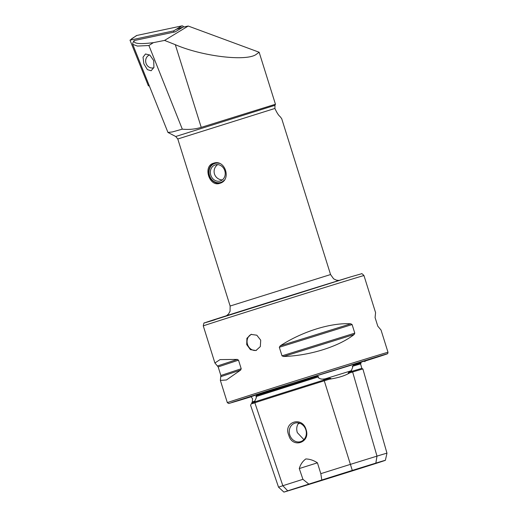 <?xml version="1.0" encoding="UTF-8"?>
<svg xmlns="http://www.w3.org/2000/svg" width="518" height="518" viewBox="0 0 518 518"><rect width="100%" height="100%" fill="white"/><g stroke="black" fill="none" stroke-linecap="round" stroke-linejoin="round"><path stroke-width="0.78" d="M385.379 460.301A77.661 0.356 162.6 0 0 375.848 463.105L352.292 470.415A77.661 0.356 162.6 0 0 321.795 480.005L308.838 484.097A77.661 0.356 162.6 0 0 287.717 490.831L283.903 492.1L287.419 491.064A77.661 0.356 162.6 0 0 351.198 471.263L375.051 463.727A77.661 0.356 162.6 0 0 385.379 460.301L386.972 453.185L362.885 368.971A83.508 0.382 162.6 0 0 361.538 369.321A83.508 0.382 162.6 0 0 352.635 371.989L349.773 372.863C344.884 375.79 338.092 377.9 329.403 379.189L324.281 380.788A83.508 0.382 162.6 0 0 254.843 402.745L252.324 403.677M360.955 362.988A83.644 0.382 162.6 0 0 353.859 365.015L352.311 366.355L352.726 367.191L351.418 370.415L349.022 372.222C347.733 373.096 347.986 373.31 349.773 372.863M329.403 379.189C331.773 378.671 330.95 377.965 328.839 378.49L323.718 379.014C321.749 379.331 320.007 378.936 318.486 377.823L318.564 376.832C317.903 376.269 316.977 376.269 315.799 376.832A83.644 0.382 162.6 0 0 256.436 395.603L315.799 376.832M256.436 395.603L255.944 396.633L256.429 397.442L254.94 400.764L253.121 402.428C252.383 403.153 252.201 403.503 252.577 403.483M226.508 315.715L228.49 314.025L230.063 311.292L230.134 306.028L330.562 274.553L281.708 118.674L280.037 116.511C278.613 115.495 276.897 112.807 274.903 108.456L274.954 105.316L175.725 136.506L167.955 132.453L172.3 131.954L182.304 129.157C188.817 129.811 195.124 129.222 201.23 127.37L275.446 104.247L259.149 52.24L188.222 26.036L183.644 27.007M153.38 42.644L148.906 45.513L137.393 46.063L132.699 44.321L132.75 43.201L134.032 40.598C133.327 43.706 139.776 44.386 153.38 42.644L164.562 40.417L175.311 44.677C202.493 56.462 247.086 61.726 256.391 54.254L259.149 52.24M213.546 163.222C225.162 158.871 231.876 180.18 219.839 183.307C209.285 187.335 202.596 166.006 213.546 163.222L213.623 163.202M256.462 350.343A8.418 7.343 73.1 0 1 247.507 344.373A8.418 7.343 73.1 0 1 251.567 334.278M246.717 344.612L250.414 349.656L255.97 350.518L260.334 346.574L260.716 340.19L256.818 335.204L251.068 334.408L246.905 338.28L246.717 344.612M288.791 435.23C292.165 448.666 310.658 442.845 306.119 429.746C302.389 415.708 282.86 421.853 288.791 435.23M289.75 434.926A9.68 8.443 -106.9 0 0 300.621 441.647A9.68 8.443 -106.9 0 0 305.853 429.836A9.68 8.443 -106.9 0 0 294.982 423.122A9.68 8.443 -106.9 0 0 289.75 434.926M298.433 423.439C296.639 426.01 296.27 429.072 297.319 432.621L303.885 439.62M353.859 365.015L360.781 363.124M365.073 360.929L292.042 383.365L251.094 396.652M373.802 463.83L297.461 487.852L373.802 463.83M220.364 380.413L227.324 402.635A84.194 0.382 162.6 0 1 287.237 383.469A84.194 0.382 162.6 0 1 377.667 355.322A84.194 0.382 162.6 0 1 388.001 352.279L381.041 330.057L377.771 326.146L375.084 317.566L375.582 312.645L363.96 275.557A84.194 0.382 162.6 0 0 353.626 278.6A84.194 0.382 162.6 0 0 263.189 306.747A84.194 0.382 162.6 0 0 203.283 325.913L214.905 362.995L220.046 359.609L237.302 359.408L238.52 360.165L241.207 368.751L240.643 370.079L226.437 379.985L220.364 380.413L220.862 375.492L218.175 366.906L214.905 362.995M153.729 60.632L153.917 67.495L151.107 70.765L147.377 69.606L143.855 63.824L143.026 57.174L145.513 53.982L149.844 55.057L153.729 60.632M167.955 132.453L132.699 44.321M274.954 105.316L275.446 104.247M182.971 27.156L175.194 31.851L134.032 40.598M164.562 40.417L188.222 26.036M182.304 129.157L148.906 45.513M354.17 334.479C338.597 346.684 309.706 355.698 283.611 356.488L282.012 355.847L279.325 347.267L280.27 345.823C302.136 331.533 331.028 322.52 350.828 323.808L352.104 324.559L354.791 333.139L354.17 334.479L283.611 356.488M308.838 484.097L302.933 479.325L299.274 468.563C300.466 464.471 302.641 461.266 305.801 458.954C309.764 459.052 313.643 460.34 317.424 462.82L320.817 473.672L321.795 480.005M386.972 453.185A81.307 0.369 162.6 0 0 376.994 456.118L350.44 464.361A81.307 0.369 162.6 0 0 320.817 473.672M302.933 479.325A81.307 0.369 162.6 0 0 282.834 485.735L278.535 487.166L250.582 405.238L252.292 401.962L252.577 398.756L250.816 396.458M299.274 468.563L317.424 462.82M149.21 85.677L148.381 85.852L129.999 40.171L136.351 35.664A1.683 1.522 73.2 0 1 136.823 35.464L181.837 25.9A1.683 1.522 73.2 0 1 183.618 26.942M129.999 40.171L173.614 30.899L181.837 25.9M148.381 85.852L149.294 85.897M173.614 30.899L174.093 32.09M153.84 67.735A6.734 6.087 73.2 0 1 153.671 67.787A6.734 6.087 73.2 0 1 145.992 63.138A6.734 6.087 73.2 0 1 149.663 54.927M224.249 180.128A9.933 8.664 73.1 0 1 210.852 178.347A9.933 8.664 73.1 0 1 210.256 167.262A9.933 8.664 73.1 0 1 219.231 163.384M220.435 183.094A10.522 9.175 73.1 0 1 210.716 178.581A10.522 9.175 73.1 0 1 214.322 163.021M223.672 168.344A8.418 7.343 73.1 0 1 220.247 180.983A8.418 7.343 73.1 0 1 211.914 177.519A8.418 7.343 73.1 0 1 215.339 164.879A8.418 7.343 73.1 0 1 223.672 168.344M375.848 463.105L376.994 456.118L352.635 371.989A0.842 0.732 73.1 0 1 351.696 371.38L351.418 370.415M287.717 490.831L282.834 485.735L254.843 402.745A0.842 0.725 72.2 0 0 255.257 401.715L254.94 400.764M352.292 470.415L324.022 379.992A82.686 0.376 162.6 0 0 255.257 401.715L253.16 402.395M350.951 370.843L324.87 378.936M254.493 401.191L252.292 401.962M201.23 127.37L175.311 44.677M227.324 402.635L228.729 403.509L239.076 400.466A82.932 0.376 162.6 0 0 251.217 396.749L231.831 402.441L269.218 390.481L377 356.857A82.932 0.376 162.6 0 1 365.028 361.078L387.063 353.923L387.762 353.477L388.001 352.279M175.725 136.506L177.791 138.979L274.903 108.456M298.161 423.808L299.864 423.284M318.564 376.832A82.802 0.376 162.6 0 0 255.944 396.633M328.716 378.503L324.015 379.972L323.718 379.014M349.087 372.183L351.696 371.38A82.686 0.376 162.6 0 1 361.849 368.395L360.573 363.94A82.802 0.376 162.6 0 0 352.311 366.355M214.964 319.794A81.663 0.376 -17.4 0 1 244.632 309.965A81.663 0.376 -17.4 0 1 350.77 276.852L361.467 273.789C361.564 273.29 362.399 273.88 363.96 275.557M282.012 355.847L354.791 333.139M279.325 347.267L352.104 324.559M280.27 345.823L350.828 323.808M217.579 365.941L237.302 359.408M218.175 366.906L238.52 360.165M220.862 375.492L241.207 368.751M220.921 376.612L240.643 370.079M176.606 29.241L182.958 27.156M131.591 38.805L136.823 35.464M361.849 368.395L362.749 368.997M230.134 306.028L177.791 138.979M360.573 363.94L360.981 362.976M283.903 492.1L278.535 487.166M364.892 361.732L365.19 360.612M350.79 276.845L204.481 322.934C204.111 322.39 203.71 323.381 203.283 325.913M330.562 274.553L333.624 278.833L336.48 280.186L339.07 280.439M217.67 164.614A8.418 8.418 0 0 0 222.326 179.908"/></g></svg>
